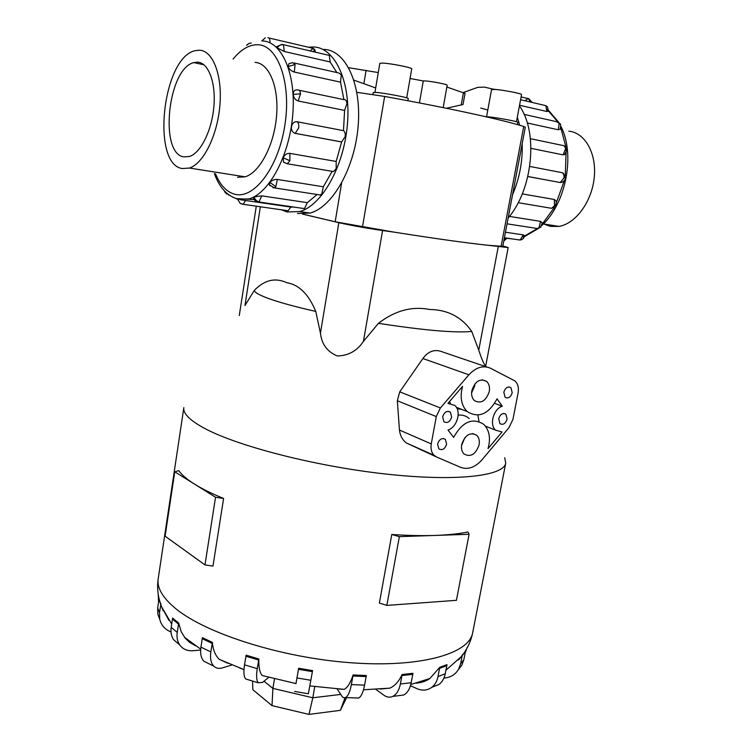 <?xml version="1.0" encoding="UTF-8"?>
<svg xmlns="http://www.w3.org/2000/svg" width="752" height="752" viewBox="0 0 752 752"><rect width="100%" height="100%" fill="white"/><g stroke="black" fill="none" stroke-linecap="round" stroke-linejoin="round"><path stroke-width="1.13" d="M419.428 102.939L423.273 80.943L425.585 80.953C431.986 81.357 447.863 84.478 447.177 85.202L443.191 107.621M486.582 116.692L491.554 89.591L495.23 89.45C503.539 90.014 522.386 93.699 521.55 94.602L516.455 121.73M485.613 116.673L488.997 116.889C498.05 117.754 518.758 121.674 517.884 122.35L517.461 124.616M374.947 92.346L379.835 63.328L382.89 63.083C391.106 63.45 412.698 67.783 411.729 68.855L406.719 97.854M372.954 94.461L373.283 92.496L376.583 92.458C385.522 93.173 409.238 97.741 408.242 98.55L407.857 100.73M568.841 131.177C585.103 132.719 596.844 153.605 594.221 177.773C591.758 201.94 575.6 223.664 558.99 226.399L550.314 226.361L543.752 223.993M199.43 50.187L194.853 50.732C162.235 58.167 151.255 164.491 182.275 168.542L189.476 168.044C203.341 163.654 217.356 135.717 219.875 105.59C222.536 75.444 212.976 50.619 199.43 50.187M183.967 156.895C159.01 154.104 167.734 68.517 193.819 62.613L197.691 62.162C208.53 62.707 216.04 82.682 213.869 106.699C211.82 130.688 200.643 152.985 189.523 156.472L183.967 156.895M512.535 194.759C519.51 178.412 522.725 161.398 522.179 143.698M519.698 125.255L517.31 117.199M493.97 89.375L484.542 87.11L477.727 87.345L463.401 92.524M493.406 89.15L496.423 89.554M519.425 105.91C538.573 132.361 532.679 189.617 508.136 218.052M520.581 99.725L545.886 105.675L547.381 106.681L548.575 111.277L546.826 111.493L519.547 105.261M560.456 128.977L558.322 129.786L527.293 122.999M565.429 154.028L563.06 154.874L530.978 148.341M529.756 166.446L562.054 172.659L563.464 173.402L565.438 178.356C564.714 180.969 562.994 182.36 560.268 182.529L527.819 176.551M561.923 182.285L560.118 182.548M522.264 193.894L554.374 199.496L556.207 201.028L556.151 205.606L554.478 205.804L551.611 208.313L550.577 208.144M509.442 216.407L540.622 221.379L542.267 222.874L540.509 227.33L537.313 228.505L535.687 228.26M505.457 232.227L523.223 234.878L524.727 235.79L523.392 238.506L521.127 239.85L518.335 239.794M504.348 238.13L506.594 238.478L503.774 241.138M312.616 51.456L315.276 50.534M281.361 209.78L287.123 211.979L299.663 211.566C321.649 205.71 343.88 166.85 347.405 124.447C351.165 82.006 335.101 47.414 313.462 46.962L308.903 47.197M253.368 197.973L254.12 196.874L261.743 195.858L307.333 202.655L304.579 208.454L302.84 208.379M283.589 162.282L287.311 163.767L283.589 162.282L283.194 157.77C284.67 154.668 286.897 153.211 289.887 153.38L336.172 161.445L336.2 168.608L333.55 171.559L332.121 171.371L323.351 186.778L321.818 193.819L320.258 194.975L318.773 194.74M299.127 90.259L343.955 99.649C345.657 99.443 346.653 100.721 346.954 103.485L344.595 110.412L298.206 100.975C295.32 100.035 293.656 97.835 293.205 94.395C293.271 91.161 294.699 89.676 297.51 89.939L297.613 89.939C299.268 89.714 300.236 91.011 300.527 93.84L293.205 94.395M283.354 44.669L329.338 55.432L330.137 61.965L284.256 51.484L277.206 47.865L276.783 46.699L281.962 44.34L283.495 44.791C280.975 44.406 278.879 45.43 277.206 47.865M240.226 199.712L290.798 207.054L288.129 210.757L286.813 210.56M310.247 50.91L313.264 48.222L315.473 52.123M294.135 62.999L338.814 72.982L341.314 74.796L340.496 82.147L294.286 72.042C291.334 71.111 289.276 69.287 288.11 66.58L289.012 63.582L292.669 62.67L295.094 64.493L288.11 66.58M295.235 133.367L294.906 133.292C292.293 132.267 291.146 130.058 291.456 126.665C292.284 123.178 294.154 121.533 297.087 121.739L343.485 130.66C344.971 131.656 345.516 133.659 345.14 136.685L341.615 141.978L295.235 133.367L298.676 127.906C299.052 124.804 298.525 122.745 297.087 121.739M269.968 185.763L269.329 184.813L269.959 182.435C271.857 180.254 274.33 179.258 277.356 179.446L323.351 186.778M502.872 245.942L508.173 247.568L485.783 365.66C484.532 365.679 482.192 360.518 478.761 350.188L471.767 331.453C461.737 317.034 447.684 309.711 429.608 309.486C411.955 306.017 394.894 310.642 378.416 323.332L363.442 341.408C357.012 350.949 348.251 355.79 337.169 355.95C327.233 351.692 321.659 344.087 320.437 333.127L315.765 311.422C308.658 294.276 299.014 284.707 286.822 282.705C275.307 277.375 264.478 279.913 254.355 290.338L244.964 305.509L260.361 206.772M504.733 457.742L505.711 463.185C503.755 476.148 455.731 481.882 384.723 473.91C313.828 466.033 235.451 445.551 203.247 427.653C189.344 419.926 182.877 413.233 183.845 407.593M178.779 470.667C181.805 474.944 187.079 479.447 194.599 484.175C202.185 488.922 211.857 493.679 223.607 498.454L215.533 497.251L174.765 471.786L178.779 470.667M162.686 609.336L161.981 607.983M170.995 631.934C164.932 629.537 161.172 625.25 159.706 619.084L159.546 612.701L160.759 604.674L159.057 599.024L161.68 606.986L168.918 620.306M187.521 639.792L185.753 638.805M200.615 650.048L192.935 650.734C187.229 651.119 182.811 649.173 179.69 644.896C177.369 641.409 176.551 637.254 177.237 632.404L178.515 624.113L172.443 619.103L172.622 618.106L178.694 623.117L181.176 631.661L185.124 638.081L189.476 642.293L195.699 645.855M474.879 383.934L474.625 386.199L471.598 392.817M489.279 391.519C486.008 400.966 481.073 404.012 474.456 400.647C472.03 398.278 471.156 394.932 471.842 390.617C475.095 381.189 480.011 378.106 486.591 381.377C489.091 383.755 489.984 387.139 489.279 391.519M464.877 437.655L461.531 445.598M479.099 444.836C475.696 454.452 470.667 457.498 464.012 453.973C461.813 451.689 461.042 448.53 461.7 444.498C465.084 434.91 470.094 431.827 476.712 435.258C478.986 437.561 479.776 440.747 479.099 444.836M451.661 417.125C449.931 422.022 447.346 423.545 443.896 421.712L442.646 416.805C444.366 411.908 446.951 410.366 450.382 412.181L451.661 417.125M446.613 444.206C444.846 449.151 442.242 450.674 438.783 448.803L437.608 444.037C439.365 439.102 441.969 437.561 445.41 439.412L446.613 444.206M512.234 392.704C510.655 397.3 508.277 398.823 505.1 397.263L503.812 392.271C505.382 387.675 507.76 386.143 510.928 387.684L512.234 392.704M507.121 419.09C505.513 423.724 503.107 425.247 499.92 423.649L498.698 418.789C500.306 414.155 502.703 412.622 505.88 414.202L507.121 419.09M508.173 247.568L487.935 245.265L502.787 246.365L525.291 127.248L523.721 126.486C504.432 120.207 449.79 108.222 384.648 96.444L356.862 92.317M302.699 214.094L335.185 221.774L394.236 232.161L382.58 230.535C365.82 228.082 351.25 225.468 338.842 222.686L302.501 214.094M264.008 681.199L272.891 688.39L272.008 705.63L308.978 714.4L340.365 710.349L346.625 697.593M274.489 678.859L272.891 688.39L312.813 697.781L308.978 714.4M345.074 697.771L340.365 710.349M314.759 686.614L312.813 697.781L340.665 694.425M252.54 681.049L252.841 689.706L272.008 705.63M448.004 430.022C457.169 427.343 461.69 411.09 454.819 405.431L447.938 403.41L462.574 386.368C459.726 397.047 461.249 405.431 467.161 411.523C478.554 418.573 488.518 414.343 497.053 398.842L502.298 406.221C493.519 408.721 489.054 424.918 495.653 430.191L502.026 431.968L488.048 448.615C490.877 438.331 489.439 430.229 483.724 424.307C472.463 417.322 462.433 421.684 453.616 437.401L448.004 430.022M449.405 401.7L450.476 403.373M457.066 408.599L462.057 409.53M494.684 403.382L502.298 406.221M477.905 415.123L478.996 421.487M486.986 426.751L486.375 427.484M469.22 418.563C466.127 415.828 462.442 414.681 458.175 415.132M460.572 467.33L436.517 456.981L434.045 455.308C431.413 452.507 430.482 448.709 431.253 443.906L436.292 416.58L440.381 407.96L468.91 374.797C475.978 367.258 483.188 365.077 490.548 368.264L514.913 380.916C517.902 383.708 518.955 387.741 518.09 393.005L512.967 419.296L509.085 427.531L481.919 459.914C475.104 467.471 467.998 469.944 460.572 467.33M436.31 456.887L406.193 442.872C402.264 439.61 400.026 435.333 399.453 430.041L397.338 400.731L399.726 391.839L422.906 358.525C428.433 350.977 435.079 348.815 442.843 352.039L486.864 367.014M174.765 471.786L165.102 536.176L204.976 564.921L212.976 566.077L223.607 498.454M204.976 564.921L215.533 497.251M391.783 534.484C407.556 535.565 421.938 535.875 434.938 535.443L399.359 536.646L391.783 534.484L379.365 603.085L386.838 605.398L456.426 600.322L469.088 534.277L434.938 535.443C447.872 534.982 458.87 533.835 467.932 532.002L469.088 534.277M386.838 605.398L399.359 536.646M231.936 664.984L222.395 667.889C218.945 668.895 216.087 668.312 213.812 666.15C210.917 663.076 209.921 658.329 210.833 651.918L212.365 642.387L202.429 637.649L200.925 647.124C200.032 653.507 201.047 658.235 203.961 661.309L208.36 663.471M212.365 642.387C213.032 649.907 215.345 655.565 219.311 659.354L227.969 663.302M268.746 677.364L262.504 682.421L258.246 682.797C256.479 680.579 256.15 675.869 257.259 668.678L258.688 660.049L245.942 656.223L246.12 655.18L258.867 659.006C258.632 667.259 259.741 672.767 262.213 675.531L296.006 683.577L298.657 668.246L312.588 670.605L312.4 671.649L298.478 669.299L295.978 683.577M339.302 689.095L344.209 689.377C347.565 687.582 350.526 682.778 353.092 674.958L366.318 675.531L366.139 676.574L352.914 676.01L351.372 684.602C350.009 691.727 348.091 696.042 345.6 697.555L343.786 697.771L342.339 696.831L337.15 688.945M380.164 689.067L389.912 688.136C394.913 685.843 398.983 681.312 402.123 674.525L412.933 673.303L412.763 674.328L401.944 675.559L400.374 684.01C399.096 690.289 396.577 694.416 392.807 696.39C389.874 697.724 386.913 697.33 383.915 695.224L375.793 689.358M416.129 683.145C421.195 682.816 425.773 681.274 429.862 678.52L439.741 667.353L446.979 664.618L446.81 665.605L439.572 668.359L438.002 676.584C437.053 681.256 434.947 684.856 431.695 687.375C427.258 690.515 422.342 690.938 416.956 688.653L410.451 685.73M428.001 679.676L425.782 680.081M445.927 670.211L461.079 656.834L465.488 651.006L462.17 655.782L460.619 663.743L458.598 669.252C455.308 674.676 450.41 677.618 443.924 678.06M460.459 657.737L459.303 658.884M245.942 656.223L244.532 664.824C243.441 671.997 243.817 676.706 245.641 678.934L247.991 679.658M258.688 660.049L258.867 659.006M298.657 668.246L298.478 669.299M308.348 693.767L312.4 671.649M353.092 674.958L352.914 676.01M356.157 697.95L358.713 698.044C361.251 696.54 363.207 692.244 364.588 685.147L366.139 676.574M402.123 674.525L401.944 675.559M398.579 695.666L403.589 695.036C407.377 693.081 409.906 688.973 411.184 682.722L412.763 674.328M439.741 667.353L439.572 668.359M431.977 687.159L438.961 684.48C442.204 681.979 444.3 678.407 445.24 673.764L446.81 665.605M462.33 654.813L462.17 655.782M458.457 669.506L461.794 665.313L463.796 659.852L465.338 651.956M467.199 647.406L465.14 652.962M459.218 659.372L458.306 659.955M158.55 602.202L158.258 594.559M163.438 610.962L162.789 610.248M158.888 599.983L157.685 607.954L157.845 614.271L159.744 619.3M160.759 604.674L160.928 603.706M172.443 619.103L171.183 627.337C170.507 632.141 171.324 636.277 173.637 639.736L178.929 644.248M178.515 624.113L178.694 623.117M394.236 232.161C435.352 238.638 466.588 243.009 487.935 245.265M257.983 62.999L258.603 63.055M255.041 62.35C269.16 62.989 279.189 87.26 276.51 116.504C273.991 145.738 259.487 172.725 245.049 176.842L237.538 177.246M290.798 207.054L294.145 207.11M307.333 202.655L317.118 194.486M336.172 161.445L341.615 141.978M343.485 130.66L344.595 110.412M343.927 99.64L340.496 82.147M336.849 72.54L330.137 61.965M323.915 49.416C345.685 49.923 361.862 84.356 358.102 126.543C354.577 168.692 332.243 207.279 310.115 213.07L297.51 213.465M348.712 67.727L378.284 72.559M410.066 78.481L423.273 80.943M375.69 87.946L353.929 80.144M446.848 87.035L465.046 93.361L463.035 104.519L446.378 108.269M487.813 109.989L480.716 108.062M504.366 237.989L512.319 238.92M522.772 237.04L537.492 228.505M542.286 224.021L554.29 207.561M555.192 205.879L564.31 180.687M565.269 175.808L566.19 149.046M565.974 147.185L560.87 127.981M557.787 121.843L547.212 109.548M564.432 154.762L567.055 149.883L565.56 148.868L563.06 154.874M530.404 138.688L562.261 145.362C564.113 145.249 565.213 146.424 565.56 148.868M556.217 205.465L551.611 208.313L518.175 202.683M554.374 199.496L554.478 205.804M522.076 239.474L519.876 240.02L504.413 237.764M523.223 234.878L520.243 239.916M505.062 238.234L503.934 240.302M540.998 226.869L537.313 228.505L507.045 223.833M540.622 221.379L539.015 227.536M562.054 172.659C563.671 173.59 564.291 175.385 563.906 178.027L560.268 182.529L527.838 176.504M560.24 129.325L560.738 124.691L559.14 123.337L558.322 129.786M524.106 114.407L556.405 121.627L559.14 123.337M524.924 100.73L528.205 98.503L530.668 102.065M262.363 40.965C281.934 41.257 296.297 74.345 292.744 115.018C289.398 155.673 269.197 193.076 249.288 198.829L238.149 199.336M215.514 173.768C220.223 185.283 226.7 192.108 234.944 194.27C254.044 199.355 278.278 167.781 284.82 125.537C291.663 83.322 278.033 44.96 257.729 44.744C249.194 44.612 240.978 49.388 233.073 59.079M237.453 199.158L232.321 196.958M254.12 196.874C254.956 199.628 256.601 201.273 259.045 201.809L261.743 195.858M257.353 201.752L259.045 201.809M283.194 157.77L289.896 160.712L289.887 153.38M333.55 171.559L287.311 163.767L289.896 160.712M298.206 100.975L300.527 93.84M284.256 51.484L283.495 44.791M246.891 45.129L249.015 43.4L251.3 43.024M224.754 191.262L226.474 194.007M241.787 204.112L243.065 204.29L245.669 200.483M269.996 42.394C270.053 39.461 269.348 37.873 267.872 37.6M294.286 72.042L295.094 64.493M269.959 182.435L275.843 186.675L277.356 179.446M272.873 187.652L274.32 187.878L275.843 186.675M315.765 311.422C296.617 307.079 281.568 303.028 270.626 299.24C259.985 295.498 254.561 292.528 254.355 290.338M472.698 632.601L472.641 632.911C469.116 653.761 420.622 667.908 350.987 662.766C281.474 657.756 205.86 633.579 175.592 608.518C162.535 597.69 156.745 587.716 158.221 578.608C157.112 586.081 157.582 593.525 159.631 600.923M399.453 430.041L431.253 443.906M397.338 400.731L436.292 416.58M399.726 391.839L440.381 407.96M422.906 358.525L468.91 374.797M212.177 643.411L202.26 638.674M210.833 651.918L200.925 647.124M243.977 669.675L239.531 667.983M257.259 668.678L244.532 664.824M310.905 680.306L296.993 677.947M364.588 685.147L351.372 684.602M411.184 682.722L400.374 684.01M445.24 673.764L438.002 676.584M463.796 659.852L460.619 663.743M159.546 612.701L157.685 607.954M177.237 632.404L171.183 627.337M338.842 222.686L320.437 333.127M382.58 230.535L363.442 341.408M498.238 246.703L478.761 350.188M471.767 331.453C455.233 333.051 424.119 330.344 378.416 323.332M228.486 194.994L229.407 195.229M545.886 105.675L546.826 111.493M335.185 221.774L341.596 183.159M501.086 246.44L523.721 126.486M362.473 227.01L384.648 96.444M363.883 83.613L366.102 70.293M463.467 92.543L461.202 105.101M543.433 223.946L558.99 226.399M193.819 62.613L203.914 64.757M567.036 149.714L563.953 145.709M560.428 124.052L558.031 121.984M532.115 102.404L528.759 98.7L521.108 96.961M314.787 49.294L311.995 48.636M214.376 173.59C219.189 186.975 226.568 195.323 236.513 198.631L254.167 199.553M253.292 197.71C254.167 200.305 255.971 201.715 258.716 201.95L304.24 208.586M224.472 190.961L225.074 192.427L229.275 195.135M237.585 199.205L240.255 203.454L243.065 204.29L288.129 210.757M294.906 133.292L341.756 141.949M269.329 184.813L274.32 187.878L320.258 194.975M183.826 407.725L158.221 578.608M161.68 606.986L171.691 624.047M503.859 413.44L505.88 414.202M508.831 386.951L510.928 387.684M443.229 438.482L445.41 439.412M448.107 411.278L450.382 412.181M472.576 433.566L476.712 435.258M482.126 379.798L486.591 381.377M456.389 407.321L467.161 411.523M485.416 426.13L495.653 430.191M406.193 442.872L434.045 455.308M213.812 666.15L203.961 661.309M184.503 637.292L200.681 649.117M219.311 659.354L243.977 669.618M309.918 685.927L344.209 689.377M363.517 689.772L389.912 688.136M410.789 684.508L429.862 678.52M463.655 653.488C468.129 647.199 471.128 640.337 472.641 632.911L505.711 463.185M258.246 682.797L245.641 678.934M308.433 693.786L294.662 691.455M358.713 698.044L345.6 697.555M403.589 695.036L392.807 696.39M438.961 684.48L431.695 687.375M461.794 665.313L458.598 669.252M159.706 619.084L157.845 614.271M179.69 644.896L173.637 639.736M256.282 206.189L239.277 315.549M268.765 37.948L312.832 48.26M265.296 37.835L261.809 40.881M247.314 44.481L246.618 45.289M310.115 213.07L299.663 211.566M548.697 110.572L558.745 122.341M561.086 126.703C575.393 154.79 565.965 203.529 541.929 225.421M538.695 228.298L524.558 236.56M245.105 176.823L189.476 168.044"/></g></svg>
